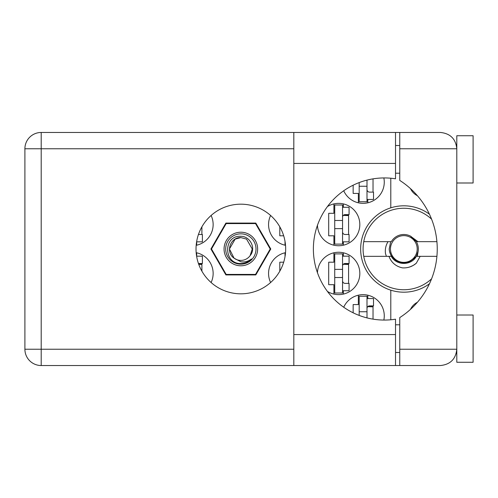 <?xml version="1.0" encoding="UTF-8"?>
<svg xmlns="http://www.w3.org/2000/svg" width="498" height="498" viewBox="0 0 498 498"><rect width="100%" height="100%" fill="white"/><g stroke="black" fill="none" stroke-linecap="round" stroke-linejoin="round"><path stroke-width="0.75" d="M417.424 195.733A15.158 15.158 0 0 1 410.489 188.63M196.181 245.315A21.19 21.19 0 0 0 211.102 215.478M270.601 215.478A21.19 21.19 0 0 0 285.522 245.315M317.463 225.252A21.19 21.19 0 0 0 338.989 245.738A21.19 21.19 0 0 0 348.924 206.029A21.19 21.19 0 0 0 327.435 206.57M383.846 320.058A21.19 21.19 0 0 0 343.72 307.235M327.435 291.43A21.19 21.19 0 0 0 359.83 273.446A21.19 21.19 0 0 0 338.989 252.262A21.19 21.19 0 0 0 317.463 272.748M285.522 252.685A21.19 21.19 0 0 0 270.601 282.522M343.72 190.765A21.19 21.19 0 0 0 383.846 177.942M211.102 282.522A21.19 21.19 0 0 0 196.181 252.685M285.018 241.381L285.018 245.209M279.801 226.833L279.801 235.797L283.679 235.797M333.915 203.9L333.915 213.306L328.699 213.306L328.699 235.797L333.915 235.797L333.915 245.209M358.361 295.171L358.361 304.577L353.144 304.577L353.144 312.8M333.915 252.791L333.915 262.203L328.699 262.203L328.699 284.694L333.915 284.694L333.915 294.1M285.018 252.791L285.018 256.619M283.679 262.203L279.801 262.203L279.801 271.167M353.144 185.2L353.144 193.423L358.361 193.423L358.361 202.829M270.775 249L255.81 223.085L225.887 223.085L210.928 249L225.887 274.915L255.81 274.915L270.775 249M390.793 178.222L390.793 207.828A43.189 43.189 0 0 0 390.793 290.172L390.793 319.778M429.457 214.227A43.189 43.189 0 0 0 390.793 207.828M410.489 309.37A15.158 15.158 0 0 1 417.424 302.267M390.793 290.172A43.189 43.189 0 0 0 429.457 283.773M196.685 256.171L196.685 252.791M201.895 271.167L201.895 263.504M367.817 202.829L367.817 199.455M373.027 192.122L373.027 178.863M343.365 294.1L343.365 290.726M343.365 256.171L343.365 252.791M348.581 283.387L348.581 263.504M367.817 298.545L367.817 295.171M373.027 319.137L373.027 305.878M343.365 245.209L343.365 241.829M343.365 207.274L343.365 203.9M348.581 234.496L348.581 214.613M196.685 245.209L196.685 241.829M201.895 234.496L201.895 226.833M367.001 180.114L367.001 201.734L359.176 201.734L359.176 182.579M367.001 199.455L373.519 199.455L373.519 192.122L369.609 192.122A2.608 2.608 0 0 1 367.001 189.514M367.001 186.252L359.176 186.252M456.803 182.99L473.1 182.99L473.1 135.73L456.803 135.73L456.803 148.765L399.757 148.765L399.757 132.468L395.518 132.468L395.518 178.807A71.058 71.058 0 0 0 313.379 249A71.058 71.058 0 0 0 395.518 319.193L395.518 334.563L293.82 334.563L293.82 365.532L395.518 365.532L395.518 334.563M456.803 315.01L473.1 315.01L473.1 362.27L456.803 362.27L456.803 148.765C455.763 138.936 450.335 133.508 440.506 132.468L399.757 132.468M456.18 144.308L456.591 146.169M456.174 353.705L456.803 352.491M240.851 204.18A44.82 44.82 0 0 0 196.031 249A44.82 44.82 0 0 0 240.851 293.82A44.82 44.82 0 0 0 285.671 249A44.82 44.82 0 0 0 240.851 204.18M395.518 352.491L399.757 352.491M395.518 324.789L399.757 324.789M395.518 173.211L399.757 173.211M395.518 145.509L399.757 145.509M456.473 145.509L456.803 145.509M399.757 148.765L399.757 180.413A81.491 81.491 0 0 1 399.757 317.587L399.757 349.235L456.803 349.235C455.763 359.064 450.335 364.492 440.506 365.532L41.197 365.532A16.297 16.297 0 0 1 24.9 349.235L24.9 148.765A16.297 16.297 0 0 1 41.197 132.468L293.82 132.468L293.82 334.563M399.757 365.532L399.757 349.235M196.61 256.171L202.387 256.171L202.387 263.504L198.478 263.504A2.608 2.608 0 0 0 198.441 263.504M198.758 264.388L201.895 264.475M198.578 263.896L201.895 264.145M342.549 253.887L342.549 293.005L334.731 293.005L334.731 253.887L342.549 253.887M342.549 256.171L349.073 256.171L349.073 263.504L345.158 263.504A2.608 2.608 0 0 0 342.549 266.113M342.549 290.726L349.073 290.726L349.073 283.387L345.158 283.387A2.608 2.608 0 0 1 342.549 280.779M343.271 264.314L348.581 264.475M343.838 263.865L348.581 264.145M342.549 277.523L334.731 277.523M342.549 269.374L334.731 269.374M367.001 311.748L359.176 311.748L359.176 296.266L367.001 296.266L367.001 317.886M359.176 311.748L359.176 315.421M367.001 298.545L373.519 298.545L373.519 305.878L369.609 305.878A2.608 2.608 0 0 0 367.001 308.486M367.717 306.687L373.027 306.849M368.283 306.239L373.027 306.519M342.549 204.995L342.549 244.113L334.731 244.113L334.731 204.995L342.549 204.995M342.549 207.274L349.073 207.274L349.073 214.613L345.158 214.613A2.608 2.608 0 0 0 342.549 217.221M342.549 241.829L349.073 241.829L349.073 234.496L345.158 234.496A2.608 2.608 0 0 1 342.549 231.887M343.271 215.422L348.581 215.578M343.838 214.968L348.581 215.248M342.549 228.626L334.731 228.626M342.549 220.477L334.731 220.477M196.61 241.829L202.387 241.829L202.387 234.496L198.478 234.496A2.608 2.608 0 0 1 198.441 234.496M240.851 265.789A16.789 16.789 0 0 1 224.063 249A16.789 16.789 0 0 1 240.851 232.211A16.789 16.789 0 0 1 257.64 249A16.789 16.789 0 0 1 240.851 265.789M240.851 264.158A15.158 15.158 0 0 1 225.694 249A15.158 15.158 0 0 1 240.851 233.842A15.158 15.158 0 0 1 256.009 249A15.158 15.158 0 0 1 240.851 264.158M235.149 239.121L240.851 237.59L235.149 239.121L229.441 249L234.079 258.182L229.441 249L235.149 239.121L240.851 237.59L235.149 239.121L229.441 249L234.079 258.182L240.851 261.786C244.773 262.378 248.315 261.438 251.471 258.954C248.651 261.855 245.221 263.392 241.181 263.554L240.851 263.548C223.428 264.083 223.092 235.106 240.851 236.301C250.214 236.183 256.383 248.446 250.114 255.661A11.41 11.41 0 0 1 234.079 258.182C225.164 252.293 230.294 237.011 240.851 237.59L246.554 239.121L252.262 249L250.114 255.661L252.262 249L246.554 239.121L240.851 237.59L246.554 239.121M234.079 258.182L229.441 249L235.149 239.121L240.851 237.59L246.554 239.121L252.262 249L250.114 255.661L252.262 249L246.554 239.121L240.851 237.59L246.554 239.121L252.262 249L250.114 255.661L252.262 249L246.554 239.121L240.851 237.59L235.149 239.121L229.441 249L234.079 258.182L229.441 249L235.149 239.121L240.03 237.621M255.486 223.577A29.338 29.338 0 0 1 255.555 223.614L270.19 248.963A29.338 29.338 0 0 1 270.19 249.037L255.555 274.386A29.338 29.338 0 0 1 255.486 274.423L226.216 274.423A29.338 29.338 0 0 1 226.148 274.386L211.513 249.037A29.338 29.338 0 0 1 211.513 248.963L226.148 223.614A29.338 29.338 0 0 1 226.216 223.577L255.486 223.577M431.585 278.83A40.743 40.743 0 0 1 363.752 241.667A40.743 40.743 0 0 1 431.585 219.17M417.237 256.333L418.139 251.378A14.504 14.504 0 0 0 416.347 241.667L410.445 236.089M418.139 251.378L416.347 256.333C411.385 265.77 396.277 265.77 391.316 256.333L389.529 251.422M363.752 256.333L391.316 256.333M416.347 256.333L436.914 256.333M420.175 256.333L416.272 263.255C412.294 266.629 407.681 268.167 402.434 267.862C395.848 266.436 391.353 262.589 388.957 256.333M363.752 241.667L391.316 241.667A14.504 14.504 0 0 1 410.346 236.04L417.947 241.667L416.347 241.667M416.272 263.255L413.29 265.384L409.96 266.897M388.035 241.667C385.776 245.34 384.929 249.317 385.489 253.613L386.398 256.333M410.545 236.139L411.087 236.438M436.914 241.667L417.947 241.667M417.2 249A13.365 13.365 0 0 1 403.834 262.365A13.365 13.365 0 0 1 390.469 249A13.365 13.365 0 0 1 403.834 235.635A13.365 13.365 0 0 1 417.2 249M413.826 259.514L415.251 256.831C409.761 263.342 403.312 264.513 395.891 260.342C391.808 257.659 389.573 253.874 389.193 249L390.687 241.667M293.82 148.765L41.197 148.765L41.197 349.235L293.82 349.235M41.197 132.468A16.297 16.297 0 0 0 24.9 148.765L41.197 148.765L41.197 132.468M24.9 349.235A16.297 16.297 0 0 0 41.197 365.532L41.197 349.235L24.9 349.235M395.518 163.437L293.82 163.437M395.518 132.468L293.82 132.468"/></g></svg>
